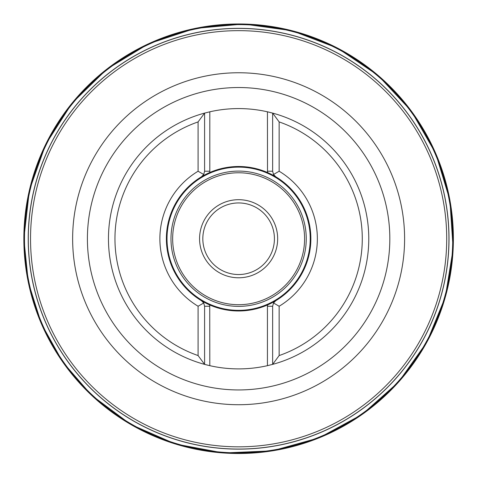 <?xml version="1.0" encoding="UTF-8"?>
<svg xmlns="http://www.w3.org/2000/svg" width="477" height="477" viewBox="0 0 477 477"><rect width="100%" height="100%" fill="white"/><g stroke="black" fill="none" stroke-linecap="round" stroke-linejoin="round"><path stroke-width="0.72" d="M24.488 238.738A214.125 214.125 0 0 1 345.682 53.299A214.125 214.125 0 0 1 345.682 424.178A214.125 214.125 0 0 1 24.488 238.738A214.131 214.131 0 0 1 345.682 53.299A214.131 214.131 0 0 1 345.682 424.178A214.131 214.131 0 0 1 24.488 238.738M24.1 238.738A214.519 214.519 0 0 1 345.879 52.959A214.519 214.519 0 0 1 345.879 424.518A214.519 214.519 0 0 1 24.1 238.738M24.118 238.738A214.501 214.501 0 0 1 345.873 52.977A214.501 214.501 0 0 1 345.873 424.5A214.501 214.501 0 0 1 24.118 238.738M28.221 238.738A210.399 210.399 0 0 1 343.816 56.53A210.399 210.399 0 0 1 343.816 420.947A210.399 210.399 0 0 1 28.221 238.738M28.298 238.738A210.321 210.321 0 0 0 343.78 420.881A210.321 210.321 0 0 0 343.78 56.596A210.321 210.321 0 0 0 28.298 238.738M279.146 355.562L279.146 306.246A78.741 78.741 0 0 0 279.146 171.231L279.146 121.915A123.65 123.65 0 0 1 279.146 355.562L272.641 364.374A130.161 130.161 0 0 0 272.641 113.103L279.146 121.915M198.092 121.915A123.65 123.65 0 0 0 198.092 355.562L204.597 364.374A130.161 130.161 0 0 1 204.597 113.103L198.092 121.915L198.092 171.231A78.741 78.741 0 0 0 198.092 306.246L198.092 355.562M209.802 111.809L209.802 172.495A72.236 72.236 0 0 1 267.436 172.495L267.436 171.219L272.641 171.219L272.641 113.103L267.436 111.809A130.161 130.161 0 0 0 209.802 111.809L204.597 113.103L204.597 171.219L203.721 174.487L198.092 171.231M273.518 302.99A6.505 6.505 0 0 1 275.795 300.677A6.505 6.505 0 0 0 273.518 302.99L275.795 300.677L267.436 304.982A72.236 72.236 0 0 1 209.802 304.982L209.802 306.252L204.597 306.252L204.597 364.374L209.802 365.668A130.161 130.161 0 0 0 267.436 365.668L272.641 364.374L272.641 306.252L273.518 302.99L279.146 306.246M446.71 238.738A208.091 208.091 0 0 1 134.574 418.949A208.091 208.091 0 0 1 134.574 58.528A208.091 208.091 0 0 1 446.71 238.738A208.091 208.091 0 0 1 134.574 418.949A208.091 208.091 0 0 1 134.574 58.528A208.091 208.091 0 0 1 446.71 238.738M204.877 364.446A130.161 130.161 0 0 0 209.802 365.668A130.161 130.161 0 0 1 204.877 364.446M272.361 113.031A130.161 130.161 0 0 0 267.436 111.809A130.161 130.161 0 0 1 272.361 113.031M267.436 172.495L275.795 176.8L273.518 174.487A6.505 6.505 0 0 0 275.795 176.8A72.236 72.236 0 0 1 275.795 300.677M267.436 111.809L267.508 172.525A72.236 72.236 0 0 1 267.508 304.952L267.436 306.252L267.436 304.982M209.802 304.982L201.437 300.677L203.721 302.99A6.505 6.505 0 0 0 201.437 300.677A72.236 72.236 0 0 1 166.378 238.738A72.236 72.236 0 0 0 209.731 304.952L209.802 365.668M279.146 171.231L273.518 174.487A6.505 6.505 0 0 0 275.795 176.8M198.092 306.246L203.721 302.99A6.505 6.505 0 0 0 201.437 300.677M201.437 176.8A72.236 72.236 0 0 0 166.378 238.738A72.236 72.236 0 0 1 209.731 172.525L201.437 176.8L203.721 174.487A6.505 6.505 0 0 1 201.437 176.8A6.505 6.505 0 0 0 203.721 174.487M167.01 238.738A71.61 71.61 0 0 0 274.424 300.754A71.61 71.61 0 0 0 274.424 176.723A71.61 71.61 0 0 0 167.01 238.738M199.571 238.738A39.048 39.048 0 0 1 258.14 204.919A39.048 39.048 0 0 1 258.14 272.558A39.048 39.048 0 0 1 199.571 238.738M202.826 238.738A35.793 35.793 0 0 0 256.519 269.738A35.793 35.793 0 0 0 256.519 207.739A35.793 35.793 0 0 0 202.826 238.738M272.641 171.219L273.518 174.487M204.597 306.252L203.721 302.99M23.85 238.738A214.769 214.769 0 0 1 346.004 52.744A214.769 214.769 0 0 1 346.004 424.733A214.769 214.769 0 0 1 23.85 238.738L29.395 190.24L45.75 144.251L72.069 103.145L106.985 69.04L148.705 43.699L195.069 28.429L243.675 24.029L292.031 30.719L337.621 48.153L378.1 75.426L411.371 111.141L435.722 153.445L449.894 200.155L453.15 248.857L445.327 297.034L426.82 342.206L398.599 382.029L362.115 414.453L319.25 437.797L272.218 450.86L223.451 452.971L175.47 444.015L130.752 424.452L91.602 395.296L62.904 362.234L41.511 324.032L28.31 282.289L23.85 238.738M87.404 238.738A151.215 151.215 0 0 1 314.224 107.784A151.215 151.215 0 0 1 314.224 369.693A151.215 151.215 0 0 1 87.404 238.738M72.635 238.738A165.984 165.984 0 0 0 238.619 404.723A165.984 165.984 0 0 0 404.603 238.738A165.984 165.984 0 0 0 238.619 72.754A165.984 165.984 0 0 0 72.635 238.738M204.597 171.219L209.802 171.219L209.802 172.495M170.981 238.738A67.639 67.639 0 0 1 272.439 180.163A67.639 67.639 0 0 1 272.439 297.314A67.639 67.639 0 0 1 170.981 238.738M172.656 238.738A65.963 65.963 0 0 0 271.604 295.865A65.963 65.963 0 0 0 271.604 181.612A65.963 65.963 0 0 0 172.656 238.738M267.436 365.668L267.436 306.252L272.641 306.252"/></g></svg>
